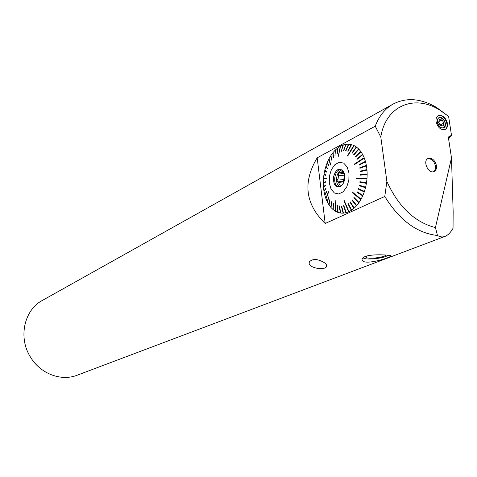<?xml version="1.0" encoding="UTF-8"?>
<svg xmlns="http://www.w3.org/2000/svg" width="477" height="477" viewBox="0 0 477 477"><rect width="100%" height="100%" fill="white"/><g stroke="black" fill="none" stroke-linecap="round" stroke-linejoin="round"><path stroke-width="0.72" d="M380.807 137.042L375.232 126.202L317.187 157.833C302.573 182.16 305.238 204.049 325.189 223.498L384.778 196.482L386.877 181.457C398.522 206.833 414.704 222.21 435.429 227.583L451.492 157.911L448.32 137.036L451.492 135.337L448.607 116.442L439.752 110.062C414.412 94.029 385.619 105.709 380.807 137.042L386.877 181.457M325.189 223.498L317.187 157.833M353.606 146.469L353.815 145.479L351.519 144.638L348.079 151.263L347.757 151.173L351.191 144.555L348.824 144.191L345.932 150.881L345.598 150.857L348.49 144.173L346.081 144.292L343.41 150.982L345.742 144.34L343.333 144.93L341.216 151.531L342.999 145.044L340.626 146.099L338.3 156.331L340.298 146.272L337.996 147.763L337.281 153.648L336.965 153.88L337.686 148.001L335.492 149.903L334.973 155.633L335.194 150.189L333.137 152.473L333.381 157.386L333.101 157.726L332.863 152.813L330.978 155.436L331.64 159.753L331.39 160.141L330.734 155.824L329.041 158.74L330.716 164.654L330.495 165.078L328.82 159.169L327.353 162.341L328.713 165.286L328.522 165.746L327.162 162.8L325.934 166.181L327.568 168.369L327.413 168.852L325.779 166.664L324.807 170.2L326.656 171.595L326.536 172.102L324.688 170.7L323.984 174.343L325.988 174.928L325.91 175.441L323.907 174.856L323.478 178.547L324.068 178.547L324.032 178.994M342.999 145.044L343.041 145.998M345.742 144.34L343.732 150.935M348.49 144.173L348.401 145.163M351.191 144.555L351.048 145.545M351.817 153.105L352.109 153.314L351.817 153.105L356.301 146.946L354.125 145.628L347.721 156.015L347.411 155.86L353.815 145.479M356.301 146.946L356.039 147.924M363.677 158.525L364.154 157.666L362.788 154.715L357.005 159.401L356.796 159.02L362.58 154.333L360.964 151.734L355.562 157.016L355.323 156.677L360.725 151.406L358.889 149.206L353.922 154.977L353.654 154.697L358.621 148.931L356.593 147.16L352.104 153.326M358.621 148.931L358.299 149.885M360.725 151.406L360.35 152.336M362.58 154.333L362.156 155.228M366.312 178.881L366.348 178.362L367.01 178.362L367.159 174.451L360.427 175.148L360.427 174.612L367.153 173.914L366.98 170.074L360.296 171.666L360.248 171.142L366.932 169.55L366.443 165.841L359.879 168.292L359.789 167.791L366.354 165.34L365.555 161.828L359.181 165.09L359.05 164.619L365.418 161.357L364.327 158.102L354.506 164.547L354.333 164.118L354.62 164.47M365.418 161.357L364.893 162.162M366.354 165.34L365.776 166.091M366.932 169.55L366.276 169.812L366.312 170.235M367.153 173.914L366.491 174.045L366.491 174.522M323.478 178.547L326.876 178.165L326.834 178.684L323.442 179.06L323.299 182.751L325.427 181.695L325.427 182.208L323.299 183.263L323.448 186.895L325.541 185.034L325.582 185.535L323.484 187.395L323.919 190.919L325.922 188.272L326 188.755L323.996 191.402L324.706 194.765L326.554 191.366L326.673 191.82L324.825 195.218L325.809 198.378L328.593 192.13L325.964 198.796L327.204 201.699L328.558 196.929L328.748 197.317L327.389 202.081L328.874 204.675L329.899 199.32L329.094 205.015L330.794 207.268L331.694 201.682L331.044 207.555L332.94 209.433L333.441 203.357L333.22 209.665L335.283 211.126L335.194 200.555L335.581 211.299L337.788 212.325L337.048 205.426L337.364 205.533L338.104 212.438L340.417 213.01L339.153 205.957L339.481 205.998L340.745 213.052L343.13 213.153L341.317 206.058L341.651 206.034L343.47 213.13L345.891 212.754L343.518 205.724L343.851 205.635L346.224 212.664L348.645 211.812L343.923 200.775L344.257 200.62L348.979 211.657L351.352 210.333L347.87 203.768L348.198 203.548L351.68 210.118L353.976 208.342L349.957 202.165L350.267 201.884L354.286 208.061L356.462 205.861L351.931 200.179L352.223 199.839L356.754 205.527L358.776 202.928L353.767 197.836L354.029 197.448L359.038 202.54L360.868 199.595L352.121 192.481L352.36 192.046L361.107 199.159L362.711 195.904L356.891 192.225L357.094 191.754L362.914 195.433L364.267 191.921L358.126 189.053L358.293 188.552L364.434 191.42L365.507 187.711L359.109 185.702L359.241 185.177L365.638 187.187L366.414 183.347L359.831 182.226L359.914 181.689L366.497 182.81L366.968 178.905L356.212 178.565L356.253 178.022L356.397 178.571M365.853 182.697L365.77 183.222L366.414 183.347M365.006 186.99L364.893 187.455L365.507 187.711M363.826 191.134L363.689 191.539L364.267 191.921M362.329 195.063L362.711 195.904M360.868 199.595L360.546 198.706M358.513 202.004L358.776 202.928M356.259 204.907L356.462 205.861M353.833 207.364L353.976 208.342M351.269 209.343L351.352 210.333M348.645 211.812L348.615 210.816M345.92 211.758L345.891 212.754M343.219 212.164L343.13 213.153M339.451 205.998L340.417 213.01M337.352 205.527L337.788 212.325M335.283 211.126L335.188 200.292M332.94 209.433L333.256 208.592M330.794 207.268L331.163 206.499M328.874 204.675L329.291 203.971M327.204 201.699L328.874 196.876M325.278 194.383L324.706 194.765M324.515 190.717L323.919 190.919M324.05 186.895L323.448 186.895M323.889 182.971L323.889 182.631L323.299 182.751M323.907 174.856L324.479 174.97L324.551 174.51M324.688 170.7L325.242 170.933L325.32 170.593M325.779 166.664L326.375 166.777M327.162 162.8L327.705 163.11M328.82 159.169L330.68 164.726M330.734 155.824L331.622 159.777M332.863 152.813L333.381 157.386M335.194 150.189L335.444 150.97M337.686 148.001L337.865 148.83M340.298 146.272L340.411 147.166M375.232 126.202C379.114 115.965 385.1 108.571 393.203 104.01L42.477 300.367C24.184 309.847 17.971 337.591 30.486 357.118C40.39 373.789 61.139 381.576 77.161 375.22L444.946 236.419C442.513 237.325 440.032 237.015 437.498 235.489C417.011 233.211 399.44 220.207 384.778 196.482M393.203 104.01C406.523 97.23 420.982 98.381 436.586 107.468L448.607 116.442M451.492 157.911L453.15 211.549L453.043 228.274C450.58 232.573 447.879 235.292 444.946 236.419M324.968 263.048C318.064 258.85 312.924 258.397 309.549 261.694C306.115 267.853 325.397 271.097 326.554 266.363L326.495 264.813L324.968 263.048M365.251 256.495C362.794 257.532 361.745 258.677 362.115 259.935C363.492 266.297 392.827 257.002 390.83 255.803C390.502 255.034 372.71 253.716 365.251 256.495M447.444 123.388C445.685 117.318 442.632 114.736 438.297 115.637C436.473 116.716 435.734 118.725 436.073 121.653C437.82 127.711 440.855 130.31 445.178 129.452C447.044 128.379 447.796 126.351 447.444 123.388M436.461 165.614C436.789 168.518 436.008 170.474 434.136 171.487C428.525 174.421 422.234 160.844 428.107 158.477C432.126 157.714 434.911 160.093 436.461 165.614M437.498 235.489L435.429 227.583M448.601 138.879L451.492 135.337M433.629 171.666C435.161 170.522 435.775 168.661 435.465 166.074C434.106 160.928 431.494 158.489 427.625 158.758M444.934 129.565C450.604 126.608 443.783 112.948 438.047 115.78M437.147 122.142C438.417 126.548 440.623 128.432 443.765 127.806C448.261 125.868 443.002 115.303 438.762 117.765L437.355 119.441L437.147 122.142M438.572 117.873L440.587 117.819M444.82 126.292L443.574 127.896M443.95 123.072L442.101 119.954L439.436 119.649L438.619 122.476L440.474 125.6L443.145 125.892L443.95 123.072L440.122 125.01M442.101 119.954L438.87 121.605M443.98 127.305C439.102 130.829 434.004 116.925 440.492 117.807C444.325 119.453 445.751 122.315 444.767 126.387L443.98 127.305M363.069 257.699L363.677 258.188C366.557 259.893 380.062 258.772 386.191 256.316L388.415 255.243M385.976 255.052C382.822 258.337 361.721 259.542 366.563 256.155L366.801 255.988M343.732 182.411L343.279 181.677L344.668 175.113M343.273 171.154L340.602 172.292L344.048 172.68M344.507 175.864L338.73 175.232L338.515 172.936L344.352 173.58M338.515 172.936L340.602 172.292M338.73 175.232L337.966 178.857L343.744 179.477M343.422 183.102L338.437 182.584L336.822 180.998L343.279 181.677M336.822 180.998L337.966 178.857M338.437 182.584L339.97 185.07L341.997 185.279M340.363 186.489L339.97 185.07M341.878 170.003C336.142 170.641 334.437 184.796 339.862 186.62M342.915 170.665L341.186 169.782C334.526 168.107 331.861 185.815 338.628 186.632L341.031 186.197M344.686 175.262C345.038 180.205 343.726 183.913 340.769 186.388C335.742 188.105 333.316 185.004 333.483 177.08C335.653 169.514 338.861 167.463 343.118 170.927L344.686 175.262M329.273 183.025L329.422 176.055L331.449 169.472L334.979 164.553L339.344 162.263L343.696 163.11L347.155 166.962L349.003 173.085L348.854 180.234L346.737 186.948L343.094 191.849L338.676 193.984L334.377 192.97L331.032 189.053L329.273 183.025M326.656 191.748L325.26 194.312M325.809 198.378L328.444 191.73L328.599 192.153M341.604 206.04L343.172 212.17M343.78 205.653L345.849 211.776M348.526 210.858L343.923 200.775M347.87 203.768L351.155 209.421M349.957 202.165L353.701 207.483M351.931 200.179L356.116 205.074M353.767 197.836L358.358 202.23M360.391 198.987L352.121 192.481M356.891 192.225L362.174 195.409M357.231 191.843L357.082 192.189M358.126 189.053L363.689 191.539M358.448 188.624L358.31 189.029M359.109 185.702L364.893 187.455M359.408 185.231L359.294 185.696M359.831 182.226L365.77 183.222M360.093 181.725L360.01 182.238M367.01 178.362L356.253 178.022M366.348 178.362L356.432 178.052M360.427 174.612L360.606 175.131M360.606 174.66L366.491 174.045M360.248 171.142L360.463 171.625M360.427 171.201L366.276 169.812M359.789 167.791L360.034 168.232M359.968 167.868L365.716 165.728M359.05 164.619L359.318 165.018M359.235 164.714L364.81 161.858M364.154 157.666L354.333 164.118M363.581 158.275L354.524 164.225M356.796 159.02L357.094 159.33M356.993 159.139L362.049 155.037M355.323 156.677L355.627 156.951M355.526 156.814L360.248 152.193M353.654 154.697L353.958 154.936M353.862 154.84L358.209 149.79M352.032 153.254L355.955 147.864M353.54 146.439L347.655 155.985M348.031 151.251L351 145.533M345.903 150.875L348.371 145.163M328.653 165.424L327.645 163.253M327.49 168.602L326.304 167.004M326.572 171.941L325.242 170.933M325.916 175.393L324.479 174.97M324.068 178.547L326.87 178.231M325.427 181.874L323.889 182.631M325.564 185.303L324.032 186.662M325.976 188.612L324.491 190.573M439.752 110.062L436.586 107.468M309.549 261.694L309.74 261.366M362.109 259.929L362.037 259.345M440.492 117.807L440.062 117.706M444.767 126.387L444.588 126.799M338.628 186.632L339.123 186.686"/></g></svg>
